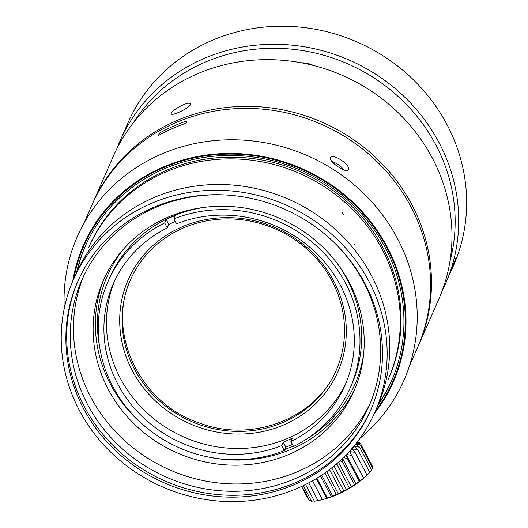 <?xml version="1.0" encoding="UTF-8"?>
<svg xmlns="http://www.w3.org/2000/svg" width="528" height="528" viewBox="0 0 528 528"><rect width="100%" height="100%" fill="white"/><g stroke="black" fill="none" stroke-linecap="round" stroke-linejoin="round"><path stroke-width="0.79" d="M348.302 169.798C346.302 173.824 327.565 160.915 330.726 157.535C333.043 153.014 351.061 165.33 348.427 169.574M332.039 161.627C336.818 163.152 340.765 165.911 343.893 169.897M159.469 133.089A177.731 166.089 -156.3 0 1 187.084 120.872L186.034 123.255A177.731 166.089 23.7 0 0 158.426 135.472L159.469 133.089L160.208 134.495M350.407 450.292A32.413 7.498 -27.7 0 0 355.258 444.563M316.318 478.566L326.713 498.366L322.384 499.561A101.95 1.987 62.6 0 0 322.489 499.607M312.53 480.79L322.384 499.567M308.715 482.889L318.041 500.663M322.502 499.594L318.041 500.656M305.6 484.493L314.384 501.217L317.981 500.537M303.323 485.615L311.513 501.224M314.2 500.867L311.52 501.217M301.963 486.262L309.527 500.676L311.17 500.57M301.58 486.446L308.477 499.587L308.959 499.594M357.311 441.956L359.416 442.424L357.423 441.804M359.416 442.418L359.865 443.263M343.424 457.591L347.266 458.495L346.084 454.384L351.509 455.354L349.635 451.579L355.054 452.357L352.499 448.952L357.793 449.592L354.592 446.576L359.634 447.15L355.846 444.53L360.538 445.104L356.222 442.867L360.459 443.513L357.133 442.187M360.466 443.507L372.464 466.369M360.538 445.097L372.544 467.96A101.95 86.876 -94.9 0 1 371.342 469.432M359.641 447.15L371.646 470.006A101.95 93.865 -83.6 0 1 369.646 472.157M357.799 449.592L369.798 472.454A101.95 98.003 -61.7 0 1 367.026 475.127M355.06 452.351L367.066 475.213M366.498 475.616L367.052 475.22A101.95 99.165 -22.7 0 1 363.634 478.243L363.508 478.216A101.95 97.31 12.7 0 1 360.083 481.048L359.264 481.358A101.95 92.506 31.4 0 1 355.945 483.938L354.446 484.552A101.95 84.883 41.4 0 1 351.358 486.829L349.206 487.694A101.95 74.686 47.5 0 1 346.454 489.634L343.702 490.697A101.95 62.218 51.7 0 1 341.385 492.268L331.36 496.696L327.274 497.963A101.95 15.259 60.2 0 1 326.713 498.366M349.635 451.579L363.634 478.243M351.516 455.354L363.515 478.21M346.269 454.74L360.083 481.048M347.272 458.495L359.271 481.358M342.56 458.436L355.945 483.938M339.92 460.904L342.448 461.69L342.111 458.858M342.454 461.683L354.46 484.546M338.448 462.238L351.358 486.829M336.019 464.35L337.207 464.831L337.24 463.294M337.214 464.831L349.213 487.694M334.046 466L346.454 489.634M331.709 467.834L343.708 490.69M329.492 469.61L341.385 492.268M326.674 471.695L338.105 493.462M324.911 472.949L336.303 494.644M321.684 475.16L332.574 495.904M320.47 475.952L331.36 496.696M316.906 478.21L327.281 497.963M313.632 65.518A26.136 24.427 -156.3 0 0 301.25 62.786M116.886 148.678A177.731 166.089 23.7 0 1 120.047 140.903A177.731 166.089 23.7 0 1 349.536 60.212A177.731 166.089 23.7 0 1 445.566 283.708L455.809 258.331L454.938 261.617L449.645 274.124M120.047 140.903L127.974 122.846A177.731 166.089 23.7 0 1 357.456 42.148A177.731 166.089 23.7 0 1 453.493 265.65L452.001 269.042M445.566 283.708A177.731 166.089 23.7 0 1 441.989 291.304M133.294 122.852A174.596 163.159 23.7 0 1 347.906 63.914A174.596 163.159 23.7 0 1 449.882 261.743M409.279 366.432L417.443 347.813A177.731 166.089 -156.3 0 0 321.413 124.311A177.731 166.089 -156.3 0 0 91.925 205.009L83.761 223.628M290.935 441.514L293.542 446.47A132.251 123.592 -156.3 0 0 350.222 387.836A132.251 123.592 -156.3 0 0 319.493 248.681A132.251 123.592 -156.3 0 0 173.884 218.863L176.491 223.819A126.502 118.219 23.7 0 1 315.645 252.496A126.502 118.219 23.7 0 1 344.956 385.526A126.502 118.219 23.7 0 1 290.935 441.514L292.433 438.108A126.502 118.219 -156.3 0 1 283.226 442.187L281.734 445.592L284.341 450.549L285.833 447.143A132.251 123.592 -156.3 0 0 290.479 445.19A132.251 123.592 -156.3 0 0 292.406 444.319M350.222 387.836L351.866 384.087A132.251 123.592 -156.3 0 0 338.019 264.495M207.016 207.022A132.251 123.592 -156.3 0 0 109.646 277.827L108.002 281.576A132.251 123.592 -156.3 0 0 138.732 420.73A132.251 123.592 -156.3 0 0 284.341 450.549M173.884 218.863L175.382 215.457A132.251 123.592 -156.3 0 0 166.181 219.529L164.683 222.941A132.251 123.592 -156.3 0 0 108.002 281.576M164.683 222.941L167.29 227.898A126.502 118.219 23.7 0 0 113.263 283.886A126.502 118.219 23.7 0 0 142.58 416.915A126.502 118.219 23.7 0 0 281.734 445.592M182.417 228.373A112.391 105.026 -156.3 0 0 130.376 280.012A112.391 105.026 -156.3 0 0 191.103 421.344A112.391 105.026 -156.3 0 0 336.217 370.313A112.391 105.026 -156.3 0 0 308.497 250.549A112.391 105.026 -156.3 0 0 182.417 228.373M336.805 368.94C316.523 418.09 253.176 443.183 199.934 423.232C139.748 403.616 105.646 332.165 130.984 278.659M181.17 227.258A114.484 106.979 23.7 0 1 346.17 336.475A114.484 106.979 23.7 0 1 171.659 413.807A114.484 106.979 23.7 0 1 181.17 227.258M346.19 382.615A126.502 118.219 23.7 0 1 288.922 437.857A126.502 118.219 23.7 0 1 148.249 414.031A126.502 118.219 23.7 0 1 114.576 281.008M175.283 221.516A126.502 118.219 -156.3 0 0 168.782 224.486L167.29 227.898M285.833 447.143L283.226 442.187M168.782 224.486L166.181 219.529M99.706 347.332A135.155 126.304 23.7 0 1 123.829 248.754M363.653 353.965A135.155 126.304 23.7 0 1 307.461 438.471M293.284 445.988A135.155 126.304 23.7 0 1 284.81 449.467M83.365 408.243A159.958 149.483 -156.3 0 0 230.947 497.152A159.958 149.483 -156.3 0 0 370.669 410.197A159.958 149.483 -156.3 0 0 284.242 209.048A159.958 149.483 -156.3 0 0 77.702 281.675A159.958 149.483 -156.3 0 0 83.365 408.243M79.226 410.078A164.663 153.879 -156.3 0 0 231.152 501.6A164.663 153.879 -156.3 0 0 374.979 412.084A164.663 153.879 -156.3 0 0 286.004 205.022A164.663 153.879 -156.3 0 0 73.392 279.781A164.663 153.879 -156.3 0 0 79.226 410.078M371.078 409.259A159.958 149.483 23.7 0 1 231.231 495.271A159.958 149.483 23.7 0 1 84.19 406.369A159.958 149.483 23.7 0 1 78.118 280.738M225.37 194.957A156.823 146.553 -156.3 0 0 81.847 280.038A156.823 146.553 -156.3 0 0 87.397 404.125A156.823 146.553 -156.3 0 0 232.089 491.291A156.823 146.553 -156.3 0 0 369.065 406.039A156.823 146.553 -156.3 0 0 363.515 281.945A156.823 146.553 -156.3 0 0 334.468 242.827M83.51 276.395A156.823 146.553 -156.3 0 0 90.611 396.799A156.823 146.553 -156.3 0 0 233.185 483.938A156.823 146.553 -156.3 0 0 370.623 402.349M108.101 389.063A136.957 127.987 -156.3 0 0 234.465 465.188A136.957 127.987 -156.3 0 0 354.09 390.733A136.957 127.987 -156.3 0 0 280.091 218.506A136.957 127.987 -156.3 0 0 103.25 280.691A136.957 127.987 -156.3 0 0 108.101 389.063M104.405 278.144A136.957 127.987 -156.3 0 0 110.339 383.948A136.957 127.987 -156.3 0 0 156.044 434.834M204.923 456.278A136.957 127.987 -156.3 0 0 355.186 388.166M388.971 377.586A163.621 152.902 -156.3 0 0 300.564 171.838A163.621 152.902 -156.3 0 0 89.305 246.121L88.552 247.823A163.621 152.902 23.7 0 1 96.789 231.858A163.621 152.902 23.7 0 1 319.843 183.909A163.621 152.902 23.7 0 1 322.509 185.552A163.621 152.902 23.7 0 1 343.768 201.274A163.621 152.902 23.7 0 1 346.104 203.333A163.621 152.902 23.7 0 1 359.957 217.285A163.621 152.902 23.7 0 1 361.984 219.622A163.621 152.902 23.7 0 1 373.745 235.198A163.621 152.902 23.7 0 1 375.428 237.765A163.621 152.902 23.7 0 1 384.866 254.654A163.621 152.902 23.7 0 1 386.166 257.407A163.621 152.902 23.7 0 1 393.096 275.279A163.621 152.902 23.7 0 1 393.987 278.157A163.621 152.902 23.7 0 1 398.277 296.65A163.621 152.902 23.7 0 1 398.739 299.6A163.621 152.902 23.7 0 1 400.297 318.364A163.621 152.902 23.7 0 1 400.323 321.328A163.621 152.902 23.7 0 1 399.128 339.979A163.621 152.902 23.7 0 1 398.719 342.896A163.621 152.902 23.7 0 1 388.225 379.289L388.971 377.586M374.979 412.084L377.52 406.296A164.663 153.879 -156.3 0 0 288.545 199.228A164.663 153.879 -156.3 0 0 75.94 273.986L73.392 279.781M375.448 411.015A168.676 157.628 -156.3 0 0 386.885 247.85A168.676 157.628 -156.3 0 0 213.107 154.928A168.676 157.628 -156.3 0 0 73.867 278.711M85.582 245.507A167.277 156.321 -156.3 0 0 77.246 271.088M378.767 403.366A167.277 156.321 -156.3 0 0 391.948 379.909M378.101 404.95A167.277 156.321 -156.3 0 0 391.571 380.761A167.277 156.321 -156.3 0 0 385.651 248.398A167.277 156.321 -156.3 0 0 231.317 155.423A167.277 156.321 -156.3 0 0 85.206 246.358A167.277 156.321 -156.3 0 0 76.534 272.653M190.318 104.762C189.097 108.207 171.864 116.259 171.382 113.896C169.303 111.382 189.176 100.294 190.357 103.93L190.318 104.762M417.892 346.79A177.731 166.089 -156.3 0 0 418.341 345.767A177.731 166.089 -156.3 0 0 412.051 205.135A177.731 166.089 -156.3 0 0 248.068 106.346A177.731 166.089 -156.3 0 0 92.822 202.963A177.731 166.089 -156.3 0 0 92.38 203.986M418.341 345.767L438.827 299.079A177.731 166.089 -156.3 0 0 432.531 158.44A177.731 166.089 -156.3 0 0 268.547 59.657A177.731 166.089 -156.3 0 0 113.309 156.275L92.822 202.963M72.706 281.371A169.369 158.275 23.7 0 1 322.608 179.296A169.369 158.275 23.7 0 1 325.288 180.939A169.369 158.275 23.7 0 1 374.273 413.668M360.103 438.194A178.424 166.736 -156.3 0 0 331.881 168.557A178.424 166.736 -156.3 0 0 329.201 166.921A178.424 166.736 -156.3 0 0 148.711 160.228A178.424 166.736 -156.3 0 0 64.258 308.405M354.948 244.688L354.42 243.903M343.471 214.559L342.408 212.718M322.436 499.613A104.551 104.551 0 0 0 367.033 475.24"/></g></svg>

